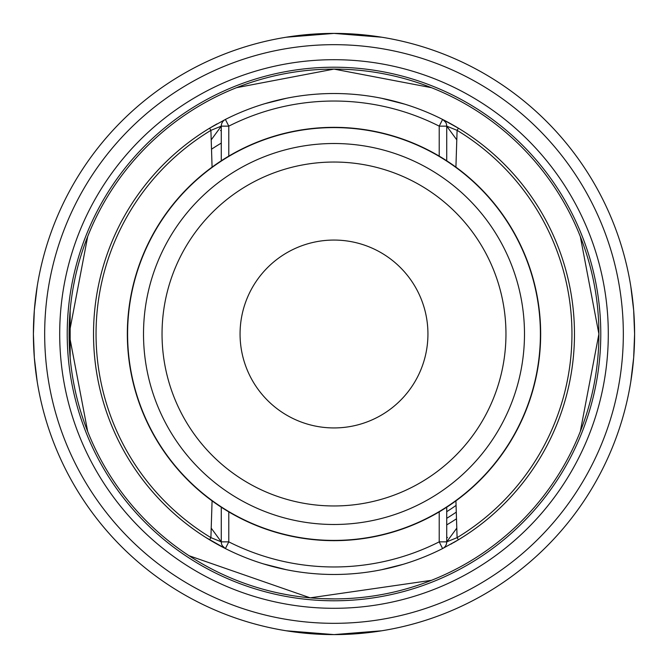 <?xml version="1.0" encoding="UTF-8"?>
<svg xmlns="http://www.w3.org/2000/svg" width="668" height="668" viewBox="0 0 668 668"><rect width="100%" height="100%" fill="white"/><g stroke="black" fill="none" stroke-linecap="round" stroke-linejoin="round"><path stroke-width="1" d="M34.327 357.539L33.4 334A300.6 300.6 0 0 0 334 634.6A300.6 300.6 0 0 0 634.6 334A300.6 300.6 0 0 0 334 33.4A300.6 300.6 0 0 0 33.4 334L34.327 310.461M600.783 334A266.782 266.782 0 0 1 334 600.783A266.782 266.782 0 0 1 67.218 334A266.782 266.782 0 0 1 334 67.218A266.782 266.782 0 0 1 600.783 334A266.782 266.782 0 0 0 334 67.218A266.782 266.782 0 0 0 67.218 334A266.782 266.782 0 0 1 334 67.218A266.782 266.782 0 0 1 600.783 334A266.782 266.782 0 0 0 334 67.218A266.782 266.782 0 0 0 67.218 334M37.216 381.729L34.352 357.881M34.352 310.119L37.216 286.271M286.271 37.216L334 33.4L381.729 37.216M630.784 286.271L633.648 310.119M633.673 310.461L634.6 334L633.673 357.539M633.648 357.881L630.784 381.729M381.729 630.784L334 634.6L286.271 630.784M456.302 512.105A216.056 216.056 0 0 1 446.725 518.318M446.725 511.68A210.42 210.42 0 0 0 456.077 505.392M205.886 537.515L225.4 548.562A240.48 240.48 0 0 0 442.6 548.562L458.398 539.802A240.48 240.48 0 0 1 458.306 539.861M455.877 541.314A240.48 240.48 0 0 1 453.271 542.817M228.79 511.88L228.79 541.857L225.4 548.562A240.48 240.48 0 0 0 442.6 548.562A7.515 7.515 0 0 0 446.725 541.857L439.21 541.857A232.965 232.965 0 0 1 228.79 541.857L221.275 541.857A7.515 7.515 0 0 0 225.4 548.562A240.48 240.48 0 0 1 215.706 543.376A240.48 240.48 0 0 1 215.664 543.351M215.071 543.017A240.48 240.48 0 0 1 214.027 542.416A240.48 240.48 0 0 1 214.011 542.408M211.965 541.214A240.48 240.48 0 0 1 211.731 541.08A240.48 240.48 0 0 1 210.011 540.053M263.384 563.875L286.288 569.695L265.121 564.402M381.712 569.695L403.046 564.351M402.946 564.385L398.395 565.696M189.821 526.467L193.904 529.457M197.987 532.321L199.582 533.406L197.987 532.321M221.275 538.775L221.275 507.212L221.275 541.857L210.904 537.648L209.61 539.811L205.402 537.206A240.48 240.48 0 0 0 209.602 539.802L208.708 539.268M211.906 541.18L215.255 543.117L211.906 541.18M212.366 541.447L211.781 541.105M474.088 529.465L478.179 526.467L474.096 529.457M460.427 538.567L454.015 542.391M461.279 538.041L454.073 542.358M452.044 543.518L451.125 544.028M451.359 543.894L452.052 543.51M462.114 537.515L456.177 541.13M205.886 130.485L208.783 128.69M93.52 334A240.48 240.48 0 0 0 205.402 537.206A240.48 240.48 0 0 1 209.602 128.198L216.683 124.081L209.602 128.198L210.904 130.352L221.275 126.143L221.275 160.788L221.275 129.225M216.824 123.997L211.906 126.82L216.824 123.997M208.583 128.815L207.523 129.467M474.088 138.535L478.179 141.532L474.096 138.543M469.128 135.07L469.621 135.412M455.918 500.875L457.096 537.648L458.398 539.802A240.48 240.48 0 0 0 458.398 128.198L461.246 129.943M455.609 126.536L452.745 124.883M452.036 124.482L451.326 124.081M452.478 124.732L452.052 124.49M459.1 128.623L461.179 129.901M470.013 135.679L468.418 134.594M455.918 167.125L457.096 130.352L458.398 128.198L462.114 130.485L458.832 128.456M451.176 123.997L456.094 126.82M446.725 538.775L446.725 507.212L446.725 541.857L457.096 537.648A237.967 237.967 0 0 0 457.096 130.352L446.725 126.143A7.515 7.515 0 0 0 442.6 119.438A240.48 240.48 0 0 1 458.398 128.198L442.6 119.438A240.48 240.48 0 0 0 225.4 119.438L209.602 128.198L225.4 119.438A7.515 7.515 0 0 0 221.275 126.143L228.79 126.143L228.79 156.12M212.082 167.125L210.904 130.352A237.967 237.967 0 0 0 210.904 537.648L212.082 500.875M439.21 156.12L439.21 126.143L446.725 126.143L446.725 160.788L446.725 129.225M127.337 334A206.662 206.662 0 0 0 334 540.663A206.662 206.662 0 0 0 540.663 334A206.662 206.662 0 0 0 334 127.337A206.662 206.662 0 0 0 127.337 334A206.662 206.662 0 0 0 334 540.663A206.662 206.662 0 0 0 540.663 334M334 240.062A93.938 93.938 0 0 0 240.062 334A93.938 93.938 0 0 0 334 427.938A93.938 93.938 0 0 0 427.938 334A93.938 93.938 0 0 0 334 240.062M286.288 98.305L264.954 103.649M265.054 103.615L269.605 102.304M404.616 104.124L381.712 98.305L402.879 103.598M214.011 125.592A240.48 240.48 0 0 1 214.027 125.584A240.48 240.48 0 0 1 214.729 125.183A240.48 240.48 0 0 0 214.027 125.584A240.48 240.48 0 0 1 214.027 125.584M211.48 149.24A221.692 221.692 0 0 1 221.275 143.102A221.692 221.692 0 0 0 211.48 149.24M220.498 130.552A232.965 232.965 0 0 1 221.275 130.126M456.52 518.76A221.692 221.692 0 0 1 446.725 524.898A221.692 221.692 0 0 0 456.52 518.76M447.502 537.448A232.965 232.965 0 0 1 446.725 537.874M598.904 334A264.904 264.904 0 0 0 334 69.096A264.904 264.904 0 0 0 69.096 334A264.904 264.904 0 0 0 334 598.904A264.904 264.904 0 0 0 598.904 334M322.878 598.67L334.885 598.904M556.828 190.747L555.768 189.111M521.316 146.684L520.873 146.242M431.511 87.692L334 69.096L236.489 87.692L334 69.096L431.511 87.692M74.883 278.948L73.522 285.795M70.165 310.194L70.165 357.806M73.522 382.205L74.883 389.052M189.044 555.726L310.194 597.835L431.511 580.308M580.308 431.511L598.904 334L580.308 236.489M87.692 236.489L69.096 334L87.692 431.511M278.957 593.126L285.795 594.478M33.4 334A300.6 300.6 0 0 0 334 634.6A300.6 300.6 0 0 0 634.6 334M44.672 334A289.327 289.327 0 0 0 334 623.327A289.327 289.327 0 0 0 623.327 334A289.327 289.327 0 0 0 334 44.672A289.327 289.327 0 0 0 44.672 334M608.298 334A274.298 274.298 0 0 1 334 608.298A274.298 274.298 0 0 1 59.703 334A274.298 274.298 0 0 1 334 59.703A274.298 274.298 0 0 1 608.298 334M205.402 537.206A240.48 240.48 0 0 0 209.602 539.802M464.485 536.003L458.398 539.802A240.48 240.48 0 0 0 574.48 334M458.398 539.802L442.6 548.562L439.21 541.857L439.21 511.88M221.275 126.143L211.188 139.896M456.812 139.896L446.725 126.143A7.515 7.515 0 0 0 442.6 119.438L439.21 126.143A232.965 232.965 0 0 0 228.79 126.143L225.4 119.438M446.725 541.857L456.812 528.104M211.188 528.104L221.275 541.857M540.404 334A206.404 206.404 0 0 1 334 540.404A206.404 206.404 0 0 1 127.596 334A206.404 206.404 0 0 1 334 127.596A206.404 206.404 0 0 1 540.404 334M143.511 334A190.489 190.489 0 0 0 334 524.489A190.489 190.489 0 0 0 524.489 334A190.489 190.489 0 0 0 334 143.511A190.489 190.489 0 0 0 143.511 334M162.04 334A171.96 171.96 0 0 0 334 505.96A171.96 171.96 0 0 0 505.96 334A171.96 171.96 0 0 0 334 162.04A171.96 171.96 0 0 0 162.04 334M442.6 119.438A240.48 240.48 0 0 1 458.398 128.198M217.075 544.144L207.005 538.208M206.796 538.082L203.515 536.003M200.467 533.999L197.92 532.279M217.075 123.856L215.405 124.799M214.102 125.542L213.501 125.885M217.083 544.144L215.981 543.527L217.083 544.144M213.927 542.358L210.529 540.362L213.927 542.358M209.618 128.181L207.005 129.792M206.796 129.918L203.515 131.997M200.467 134.001L197.92 135.721M450.917 544.144L452.136 543.46M453.864 542.474L456.06 541.205M467.734 533.866L470.589 531.92M450.917 123.856L455.735 126.611M467.75 134.143L470.623 136.097M222.386 545.781L225.233 548.478M445.623 122.227L442.767 119.522"/></g></svg>
